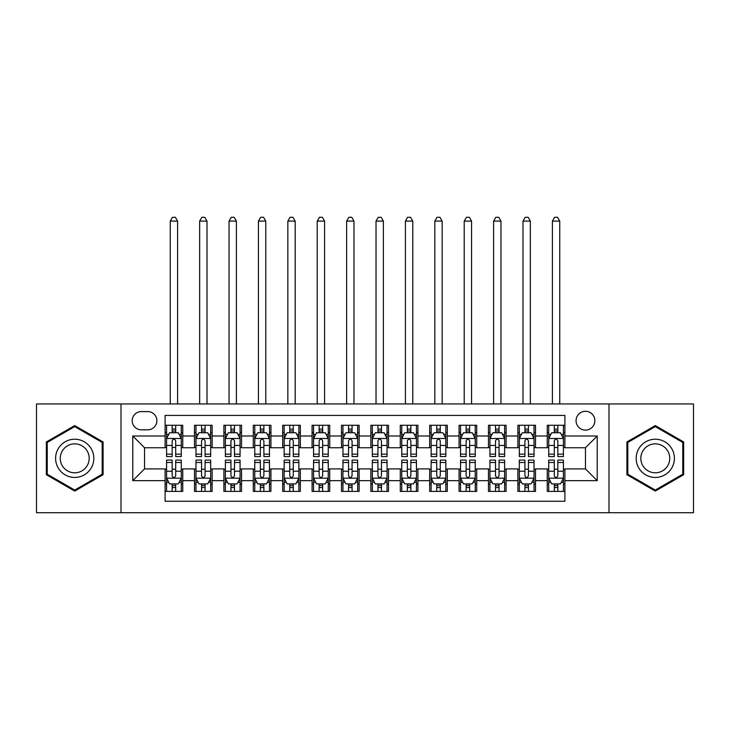 <?xml version="1.0" encoding="UTF-8"?>
<svg xmlns="http://www.w3.org/2000/svg" width="730" height="730" viewBox="0 0 730 730"><rect width="100%" height="100%" fill="white"/><g stroke="black" fill="none" stroke-linecap="round" stroke-linejoin="round"><path stroke-width="1.09" d="M585.469 411.3A9.408 9.408 0 0 0 576.061 420.708A9.408 9.408 0 0 0 585.469 430.116A9.408 9.408 0 0 0 594.877 420.708A9.408 9.408 0 0 0 585.469 411.3M608.984 512.716L693.5 512.716L693.5 403.945L608.984 403.945L608.984 512.716L121.016 512.716L121.016 403.945L36.5 403.945L36.5 512.716L121.016 512.716M564.892 425.262L547.254 425.262L547.254 435.993L535.501 435.993L535.501 447.745L547.254 447.745L547.254 435.993M535.501 435.993L535.501 425.262L517.862 425.262L517.862 435.993L506.1 435.993L506.1 447.745L517.862 447.745L517.862 435.993M506.1 435.993L506.1 425.262L488.461 425.262L488.461 435.993L476.708 435.993L476.708 447.745L488.461 447.745L488.461 435.993M476.708 435.993L476.708 425.262L459.07 425.262L459.07 435.993L447.308 435.993L447.308 447.745L459.07 447.745L459.07 435.993M447.308 435.993L447.308 425.262L429.669 425.262L429.669 435.993L417.916 435.993L417.916 447.745L429.669 447.745L429.669 435.993M417.916 435.993L417.916 425.262L400.277 425.262L400.277 435.993L388.515 435.993L388.515 447.745L400.277 447.745L400.277 435.993M388.515 435.993L388.515 425.262L370.876 425.262L370.876 435.993L359.123 435.993L359.123 447.745L370.876 447.745L370.876 435.993M359.123 435.993L359.123 425.262L341.485 425.262L341.485 435.993L329.723 435.993L329.723 447.745L341.485 447.745L341.485 435.993M329.723 435.993L329.723 425.262L312.084 425.262L312.084 435.993L300.331 435.993L300.331 447.745L312.084 447.745L312.084 435.993M300.331 435.993L300.331 425.262L282.692 425.262L282.692 435.993L270.93 435.993L270.93 447.745L282.692 447.745L282.692 435.993M270.93 435.993L270.93 425.262L253.292 425.262L253.292 435.993L241.539 435.993L241.539 447.745L253.292 447.745L253.292 435.993M241.539 435.993L241.539 425.262L223.9 425.262L223.9 435.993L212.138 435.993L212.138 447.745L223.9 447.745L223.9 435.993M212.138 435.993L212.138 425.262L194.499 425.262L194.499 447.745L182.746 447.745L182.746 425.262L165.108 425.262M165.108 491.399L182.746 491.399L182.746 468.916L194.499 468.916L194.499 491.399L212.138 491.399L212.138 468.916L223.9 468.916L223.9 480.678L212.138 480.678M223.9 480.678L223.9 491.399L241.539 491.399L241.539 468.916L253.292 468.916L253.292 480.678L241.539 480.678M253.292 480.678L253.292 491.399L270.93 491.399L270.93 468.916L282.692 468.916L282.692 480.678L270.93 480.678M282.692 480.678L282.692 491.399L300.331 491.399L300.331 468.916L312.084 468.916L312.084 480.678L300.331 480.678M312.084 480.678L312.084 491.399L329.723 491.399L329.723 468.916L341.485 468.916L341.485 480.678L329.723 480.678M341.485 480.678L341.485 491.399L359.123 491.399L359.123 468.916L370.876 468.916L370.876 480.678L359.123 480.678M370.876 480.678L370.876 491.399L388.515 491.399L388.515 468.916L400.277 468.916L400.277 480.678L388.515 480.678M400.277 480.678L400.277 491.399L417.916 491.399L417.916 468.916L429.669 468.916L429.669 480.678L417.916 480.678M429.669 480.678L429.669 491.399L447.308 491.399L447.308 468.916L459.07 468.916L459.07 480.678L447.308 480.678M459.07 480.678L459.07 491.399L476.708 491.399L476.708 468.916L488.461 468.916L488.461 480.678L476.708 480.678M488.461 480.678L488.461 491.399L506.1 491.399L506.1 468.916L517.862 468.916L517.862 480.678L506.1 480.678M517.862 480.678L517.862 491.399L535.501 491.399L535.501 468.916L547.254 468.916L547.254 480.678L535.501 480.678M141.301 429.815L147.761 429.815A9.116 9.116 0 0 0 156.877 420.708A9.116 9.116 0 0 0 147.761 411.592L141.301 411.592A9.116 9.116 0 0 0 132.185 420.708A9.116 9.116 0 0 0 141.301 429.815M608.984 403.945L121.016 403.945M564.892 435.993L564.892 415.416L165.108 415.416L165.108 447.745L144.531 447.745L144.531 468.916L165.108 468.916L165.108 501.255L564.892 501.255L564.892 468.916L585.469 468.916L585.469 447.745L564.892 447.745L564.892 435.993L597.231 435.993L597.231 480.678L564.892 480.678M165.108 480.678L132.769 480.678L132.769 435.993L165.108 435.993M547.254 480.678L547.254 491.399L564.892 491.399M165.108 432.607L166.577 432.607M172.161 432.607L175.693 432.607M181.277 432.607L182.746 432.607M165.108 447.454L166.577 447.454M172.161 447.454L175.693 447.454M181.277 447.454L182.746 447.454M165.108 469.208L166.577 469.208M172.161 469.208L175.693 469.208M181.277 469.208L182.746 469.208M165.108 484.054L166.577 484.054M172.161 484.054L175.693 484.054M181.277 484.054L182.746 484.054M194.499 447.454L195.978 447.454M201.562 447.454L205.084 447.454M210.669 447.454L212.138 447.454M194.499 432.607L195.978 432.607M201.562 432.607L205.084 432.607M210.669 432.607L212.138 432.607M194.499 469.208L195.978 469.208M201.562 469.208L205.084 469.208M210.669 469.208L212.138 469.208M194.499 484.054L195.978 484.054M201.562 484.054L205.084 484.054M210.669 484.054L212.138 484.054M223.9 469.208L225.369 469.208M230.954 469.208L234.485 469.208M240.07 469.208L241.539 469.208M223.9 484.054L225.369 484.054M230.954 484.054L234.485 484.054M240.07 484.054L241.539 484.054M223.9 432.607L225.369 432.607M230.954 432.607L234.485 432.607M240.07 432.607L241.539 432.607M223.9 447.454L225.369 447.454M230.954 447.454L234.485 447.454M240.07 447.454L241.539 447.454M253.292 469.208L254.761 469.208M260.354 469.208L263.877 469.208M269.461 469.208L270.93 469.208M253.292 484.054L254.761 484.054M260.354 484.054L263.877 484.054M269.461 484.054L270.93 484.054M253.292 432.607L254.761 432.607M260.354 432.607L263.877 432.607M269.461 432.607L270.93 432.607M253.292 447.454L254.761 447.454M260.354 447.454L263.877 447.454M269.461 447.454L270.93 447.454M282.692 469.208L284.162 469.208M289.746 469.208L293.277 469.208M298.862 469.208L300.331 469.208M282.692 484.054L284.162 484.054M289.746 484.054L293.277 484.054M298.862 484.054L300.331 484.054M282.692 432.607L284.162 432.607M289.746 432.607L293.277 432.607M298.862 432.607L300.331 432.607M282.692 447.454L284.162 447.454M289.746 447.454L293.277 447.454M298.862 447.454L300.331 447.454M312.084 469.208L313.553 469.208M319.138 469.208L322.669 469.208M328.254 469.208L329.723 469.208M312.084 484.054L313.553 484.054M319.138 484.054L322.669 484.054M328.254 484.054L329.723 484.054M312.084 432.607L313.553 432.607M319.138 432.607L322.669 432.607M328.254 432.607L329.723 432.607M312.084 447.454L313.553 447.454M319.138 447.454L322.669 447.454M328.254 447.454L329.723 447.454M341.485 469.208L342.954 469.208M348.538 469.208L352.07 469.208M357.654 469.208L359.123 469.208M341.485 484.054L342.954 484.054M348.538 484.054L352.07 484.054M357.654 484.054L359.123 484.054M341.485 432.607L342.954 432.607M348.538 432.607L352.07 432.607M357.654 432.607L359.123 432.607M341.485 447.454L342.954 447.454M348.538 447.454L352.07 447.454M357.654 447.454L359.123 447.454M370.876 469.208L372.346 469.208M377.93 469.208L381.462 469.208M387.046 469.208L388.515 469.208M370.876 484.054L372.346 484.054M377.93 484.054L381.462 484.054M387.046 484.054L388.515 484.054M370.876 432.607L372.346 432.607M377.93 432.607L381.462 432.607M387.046 432.607L388.515 432.607M370.876 447.454L372.346 447.454M377.93 447.454L381.462 447.454M387.046 447.454L388.515 447.454M400.277 469.208L401.746 469.208M407.331 469.208L410.862 469.208M416.447 469.208L417.916 469.208M400.277 484.054L401.746 484.054M407.331 484.054L410.862 484.054M416.447 484.054L417.916 484.054M400.277 432.607L401.746 432.607M407.331 432.607L410.862 432.607M416.447 432.607L417.916 432.607M400.277 447.454L401.746 447.454M407.331 447.454L410.862 447.454M416.447 447.454L417.916 447.454M429.669 469.208L431.138 469.208M436.723 469.208L440.254 469.208M445.838 469.208L447.308 469.208M429.669 484.054L431.138 484.054M436.723 484.054L440.254 484.054M445.838 484.054L447.308 484.054M429.669 432.607L431.138 432.607M436.723 432.607L440.254 432.607M445.838 432.607L447.308 432.607M429.669 447.454L431.138 447.454M436.723 447.454L440.254 447.454M445.838 447.454L447.308 447.454M459.07 469.208L460.539 469.208M466.123 469.208L469.645 469.208M475.239 469.208L476.708 469.208M459.07 484.054L460.539 484.054M466.123 484.054L469.645 484.054M475.239 484.054L476.708 484.054M459.07 432.607L460.539 432.607M466.123 432.607L469.645 432.607M475.239 432.607L476.708 432.607M459.07 447.454L460.539 447.454M466.123 447.454L469.645 447.454M475.239 447.454L476.708 447.454M488.461 469.208L489.93 469.208M495.515 469.208L499.046 469.208M504.631 469.208L506.1 469.208M488.461 484.054L489.93 484.054M495.515 484.054L499.046 484.054M504.631 484.054L506.1 484.054M488.461 432.607L489.93 432.607M495.515 432.607L499.046 432.607M504.631 432.607L506.1 432.607M488.461 447.454L489.93 447.454M495.515 447.454L499.046 447.454M504.631 447.454L506.1 447.454M517.862 469.208L519.331 469.208M524.916 469.208L528.438 469.208M534.022 469.208L535.501 469.208M517.862 484.054L519.331 484.054M524.916 484.054L528.438 484.054M534.022 484.054L535.501 484.054M517.862 432.607L519.331 432.607M524.916 432.607L528.438 432.607M534.022 432.607L535.501 432.607M517.862 447.454L519.331 447.454M524.916 447.454L528.438 447.454M534.022 447.454L535.501 447.454M547.254 469.208L548.723 469.208M554.307 469.208L557.839 469.208M563.423 469.208L564.892 469.208M547.254 484.054L548.723 484.054M554.307 484.054L557.839 484.054M563.423 484.054L564.892 484.054M547.254 432.607L548.723 432.607M554.307 432.607L557.839 432.607M563.423 432.607L564.892 432.607M547.254 447.454L548.723 447.454M554.307 447.454L557.839 447.454M563.423 447.454L564.892 447.454M144.531 447.745L132.769 435.993M144.531 468.916L132.769 480.678M597.231 435.993L585.469 447.745M597.231 480.678L585.469 468.916M74.715 491.089L103.085 474.71L103.085 441.951L74.715 425.581L46.346 441.951L46.346 474.71L74.715 491.089M683.654 441.951L655.284 425.581L626.915 441.951L626.915 474.71L655.284 491.089L683.654 474.71L683.654 441.951M175.693 429.085L172.161 429.085M181.277 454.17L175.693 454.17L175.693 456.569L181.277 456.569L181.277 438.639L178.339 432.762L169.515 432.762L166.577 438.639L166.577 456.569L172.161 456.569L172.161 454.17L166.577 454.17M166.577 438.639L166.577 425.262M181.277 438.639L181.277 425.262M172.161 432.762L172.161 425.262M175.693 425.262L175.693 432.762M175.693 454.17L175.693 440.838C174.516 438.575 173.339 438.575 172.161 440.838L172.161 454.17M177.6 403.945L177.6 221.108L170.254 221.108L170.254 403.945M170.254 221.108L172.453 217.285L175.392 217.285L177.6 221.108M172.161 487.585L175.693 487.585M166.577 462.491L172.161 462.491L172.161 460.092L166.577 460.092L166.577 478.031L169.515 483.908L178.339 483.908L181.277 478.031L181.277 460.092L175.693 460.092L175.693 462.491L181.277 462.491M181.277 478.031L181.277 491.399M166.577 478.031L166.577 491.399M175.693 483.908L175.693 491.399M172.161 491.399L172.161 483.908M172.161 462.491L172.161 475.823C173.339 478.086 174.516 478.086 175.693 475.823L175.693 462.491M74.715 439.223A19.108 19.108 0 0 0 55.608 458.33A19.108 19.108 0 0 0 74.715 477.438A19.108 19.108 0 0 0 93.823 458.33A19.108 19.108 0 0 0 74.715 439.223M74.715 443.867A14.463 14.463 0 0 0 60.252 458.33A14.463 14.463 0 0 0 74.715 472.803A14.463 14.463 0 0 0 89.179 458.33A14.463 14.463 0 0 0 74.715 443.867M102.2 474.199L74.715 490.067L47.231 474.199L47.231 442.462L74.715 426.594L102.2 442.462L102.2 474.199M638.741 448.777A19.108 19.108 0 0 0 645.731 474.883A19.108 19.108 0 0 0 671.837 467.884A19.108 19.108 0 0 0 664.838 441.787A19.108 19.108 0 0 0 638.741 448.777M642.756 451.103A14.463 14.463 0 0 0 648.048 470.859A14.463 14.463 0 0 0 667.813 465.567A14.463 14.463 0 0 0 662.521 445.802A14.463 14.463 0 0 0 642.756 451.103M682.769 442.462L682.769 474.199L655.284 490.067L627.8 474.199L627.8 442.462L655.284 426.594L682.769 442.462M205.084 429.085L201.562 429.085M210.669 454.17L205.084 454.17L205.084 456.569L210.669 456.569L210.669 438.639L207.731 432.762L198.916 432.762L195.978 438.639L195.978 456.569L201.562 456.569L201.562 454.17L195.978 454.17M195.978 438.639L195.978 425.262M210.669 438.639L210.669 425.262M201.562 432.762L201.562 425.262M205.084 425.262L205.084 432.762M205.084 454.17L205.084 440.838C203.907 438.575 202.739 438.575 201.562 440.838L201.562 454.17M207.001 403.945L207.001 221.108L199.646 221.108L199.646 403.945M199.646 221.108L201.854 217.285L204.792 217.285L207.001 221.108M234.485 429.085L230.954 429.085M240.07 454.17L234.485 454.17L234.485 456.569L240.07 456.569L240.07 438.639L237.131 432.762L228.307 432.762L225.369 438.639L225.369 456.569L230.954 456.569L230.954 454.17L225.369 454.17M225.369 438.639L225.369 425.262M240.07 438.639L240.07 425.262M230.954 432.762L230.954 425.262M234.485 425.262L234.485 432.762M234.485 454.17L234.485 440.838C233.308 438.575 232.131 438.575 230.954 440.838L230.954 454.17M236.392 403.945L236.392 221.108L229.047 221.108L229.047 403.945M229.047 221.108L231.246 217.285L234.184 217.285L236.392 221.108M263.877 429.085L260.354 429.085M269.461 454.17L263.877 454.17L263.877 456.569L269.461 456.569L269.461 438.639L266.523 432.762L257.708 432.762L254.761 438.639L254.761 456.569L260.354 456.569L260.354 454.17L254.761 454.17M254.761 438.639L254.761 425.262M269.461 438.639L269.461 425.262M260.354 432.762L260.354 425.262M263.877 425.262L263.877 432.762M263.877 454.17L263.877 440.838C262.7 438.575 261.532 438.575 260.354 440.838L260.354 454.17M265.793 403.945L265.793 221.108L258.438 221.108L258.438 403.945M258.438 221.108L260.647 217.285L263.585 217.285L265.793 221.108M293.277 429.085L289.746 429.085M298.862 454.17L293.277 454.17L293.277 456.569L298.862 456.569L298.862 438.639L295.924 432.762L287.1 432.762L284.162 438.639L284.162 456.569L289.746 456.569L289.746 454.17L284.162 454.17M284.162 438.639L284.162 425.262M298.862 438.639L298.862 425.262M289.746 432.762L289.746 425.262M293.277 425.262L293.277 432.762M293.277 454.17L293.277 440.838C292.1 438.575 290.923 438.575 289.746 440.838L289.746 454.17M295.185 403.945L295.185 221.108L287.839 221.108L287.839 403.945M287.839 221.108L290.038 217.285L292.976 217.285L295.185 221.108M201.562 487.585L205.084 487.585M195.978 462.491L201.562 462.491L201.562 460.092L195.978 460.092L195.978 478.031L198.916 483.908L207.731 483.908L210.669 478.031L210.669 460.092L205.084 460.092L205.084 462.491L210.669 462.491M210.669 478.031L210.669 491.399M195.978 478.031L195.978 491.399M205.084 483.908L205.084 491.399M201.562 491.399L201.562 483.908M201.562 462.491L201.562 475.823C202.73 478.086 203.907 478.086 205.084 475.823L205.084 462.491M230.954 487.585L234.485 487.585M225.369 462.491L230.954 462.491L230.954 460.092L225.369 460.092L225.369 478.031L228.307 483.908L237.131 483.908L240.07 478.031L240.07 460.092L234.485 460.092L234.485 462.491L240.07 462.491M240.07 478.031L240.07 491.399M225.369 478.031L225.369 491.399M234.485 483.908L234.485 491.399M230.954 491.399L230.954 483.908M230.954 462.491L230.954 475.823C232.131 478.086 233.308 478.086 234.485 475.823L234.485 462.491M260.354 487.585L263.877 487.585M254.761 462.491L260.354 462.491L260.354 460.092L254.761 460.092L254.761 478.031L257.708 483.908L266.523 483.908L269.461 478.031L269.461 460.092L263.877 460.092L263.877 462.491L269.461 462.491M269.461 478.031L269.461 491.399M254.761 478.031L254.761 491.399M263.877 483.908L263.877 491.399M260.354 491.399L260.354 483.908M260.354 462.491L260.354 475.823C261.523 478.086 262.7 478.086 263.877 475.823L263.877 462.491M289.746 487.585L293.277 487.585M284.162 462.491L289.746 462.491L289.746 460.092L284.162 460.092L284.162 478.031L287.1 483.908L295.924 483.908L298.862 478.031L298.862 460.092L293.277 460.092L293.277 462.491L298.862 462.491M298.862 478.031L298.862 491.399M284.162 478.031L284.162 491.399M293.277 483.908L293.277 491.399M289.746 491.399L289.746 483.908M289.746 462.491L289.746 475.823C290.923 478.086 292.1 478.086 293.277 475.823L293.277 462.491M322.669 429.085L319.138 429.085M328.254 454.17L322.669 454.17L322.669 456.569L328.254 456.569L328.254 438.639L325.315 432.762L316.501 432.762L313.553 438.639L313.553 456.569L319.138 456.569L319.138 454.17L313.553 454.17M313.553 438.639L313.553 425.262M328.254 438.639L328.254 425.262M319.138 432.762L319.138 425.262M322.669 425.262L322.669 432.762M322.669 454.17L322.669 440.838C321.492 438.575 320.324 438.575 319.138 440.838L319.138 454.17M324.576 403.945L324.576 221.108L317.231 221.108L317.231 403.945M317.231 221.108L319.439 217.285L322.377 217.285L324.576 221.108M319.138 487.585L322.669 487.585M313.553 462.491L319.138 462.491L319.138 460.092L313.553 460.092L313.553 478.031L316.501 483.908L325.315 483.908L328.254 478.031L328.254 460.092L322.669 460.092L322.669 462.491L328.254 462.491M328.254 478.031L328.254 491.399M313.553 478.031L313.553 491.399M322.669 483.908L322.669 491.399M319.138 491.399L319.138 483.908M319.138 462.491L319.138 475.823C320.315 478.086 321.492 478.086 322.669 475.823L322.669 462.491M352.07 429.085L348.538 429.085M357.654 454.17L352.07 454.17L352.07 456.569L357.654 456.569L357.654 438.639L354.707 432.762L345.892 432.762L342.954 438.639L342.954 456.569L348.538 456.569L348.538 454.17L342.954 454.17M342.954 438.639L342.954 425.262M357.654 438.639L357.654 425.262M348.538 432.762L348.538 425.262M352.07 425.262L352.07 432.762M352.07 454.17L352.07 440.838C350.893 438.575 349.716 438.575 348.538 440.838L348.538 454.17M353.977 403.945L353.977 221.108L346.631 221.108L346.631 403.945M346.631 221.108L348.83 217.285L351.769 217.285L353.977 221.108M348.538 487.585L352.07 487.585M342.954 462.491L348.538 462.491L348.538 460.092L342.954 460.092L342.954 478.031L345.892 483.908L354.707 483.908L357.654 478.031L357.654 460.092L352.07 460.092L352.07 462.491L357.654 462.491M357.654 478.031L357.654 491.399M342.954 478.031L342.954 491.399M352.07 483.908L352.07 491.399M348.538 491.399L348.538 483.908M348.538 462.491L348.538 475.823C349.716 478.086 350.893 478.086 352.07 475.823L352.07 462.491M381.462 429.085L377.93 429.085M387.046 454.17L381.462 454.17L381.462 456.569L387.046 456.569L387.046 438.639L384.108 432.762L375.293 432.762L372.346 438.639L372.346 456.569L377.93 456.569L377.93 454.17L372.346 454.17M372.346 438.639L372.346 425.262M387.046 438.639L387.046 425.262M377.93 432.762L377.93 425.262M381.462 425.262L381.462 432.762M381.462 454.17L381.462 440.838C380.284 438.575 379.107 438.575 377.93 440.838L377.93 454.17M383.369 403.945L383.369 221.108L376.023 221.108L376.023 403.945M376.023 221.108L378.231 217.285L381.17 217.285L383.369 221.108M377.93 487.585L381.462 487.585M372.346 462.491L377.93 462.491L377.93 460.092L372.346 460.092L372.346 478.031L375.293 483.908L384.108 483.908L387.046 478.031L387.046 460.092L381.462 460.092L381.462 462.491L387.046 462.491M387.046 478.031L387.046 491.399M372.346 478.031L372.346 491.399M381.462 483.908L381.462 491.399M377.93 491.399L377.93 483.908M377.93 462.491L377.93 475.823C379.107 478.086 380.284 478.086 381.462 475.823L381.462 462.491M410.862 429.085L407.331 429.085M416.447 454.17L410.862 454.17L410.862 456.569L416.447 456.569L416.447 438.639L413.499 432.762L404.685 432.762L401.746 438.639L401.746 456.569L407.331 456.569L407.331 454.17L401.746 454.17M401.746 438.639L401.746 425.262M416.447 438.639L416.447 425.262M407.331 432.762L407.331 425.262M410.862 425.262L410.862 432.762M410.862 454.17L410.862 440.838C409.685 438.575 408.508 438.575 407.331 440.838L407.331 454.17M412.769 403.945L412.769 221.108L405.424 221.108L405.424 403.945M405.424 221.108L407.623 217.285L410.561 217.285L412.769 221.108M407.331 487.585L410.862 487.585M401.746 462.491L407.331 462.491L407.331 460.092L401.746 460.092L401.746 478.031L404.685 483.908L413.499 483.908L416.447 478.031L416.447 460.092L410.862 460.092L410.862 462.491L416.447 462.491M416.447 478.031L416.447 491.399M401.746 478.031L401.746 491.399M410.862 483.908L410.862 491.399M407.331 491.399L407.331 483.908M407.331 462.491L407.331 475.823C408.508 478.086 409.676 478.086 410.862 475.823L410.862 462.491M440.254 429.085L436.723 429.085M445.838 454.17L440.254 454.17L440.254 456.569L445.838 456.569L445.838 438.639L442.9 432.762L434.076 432.762L431.138 438.639L431.138 456.569L436.723 456.569L436.723 454.17L431.138 454.17M431.138 438.639L431.138 425.262M445.838 438.639L445.838 425.262M436.723 432.762L436.723 425.262M440.254 425.262L440.254 432.762M440.254 454.17L440.254 440.838C439.077 438.575 437.9 438.575 436.723 440.838L436.723 454.17M442.161 403.945L442.161 221.108L434.815 221.108L434.815 403.945M434.815 221.108L437.024 217.285L439.962 217.285L442.161 221.108M469.645 429.085L466.123 429.085M475.239 454.17L469.645 454.17L469.645 456.569L475.239 456.569L475.239 438.639L472.292 432.762L463.477 432.762L460.539 438.639L460.539 456.569L466.123 456.569L466.123 454.17L460.539 454.17M460.539 438.639L460.539 425.262M475.239 438.639L475.239 425.262M466.123 432.762L466.123 425.262M469.645 425.262L469.645 432.762M469.645 454.17L469.645 440.838C468.477 438.575 467.3 438.575 466.123 440.838L466.123 454.17M471.562 403.945L471.562 221.108L464.207 221.108L464.207 403.945M464.207 221.108L466.415 217.285L469.353 217.285L471.562 221.108M499.046 429.085L495.515 429.085M504.631 454.17L499.046 454.17L499.046 456.569L504.631 456.569L504.631 438.639L501.692 432.762L492.869 432.762L489.93 438.639L489.93 456.569L495.515 456.569L495.515 454.17L489.93 454.17M489.93 438.639L489.93 425.262M504.631 438.639L504.631 425.262M495.515 432.762L495.515 425.262M499.046 425.262L499.046 432.762M499.046 454.17L499.046 440.838C497.869 438.575 496.692 438.575 495.515 440.838L495.515 454.17M500.953 403.945L500.953 221.108L493.608 221.108L493.608 403.945M493.608 221.108L495.816 217.285L498.754 217.285L500.953 221.108M528.438 429.085L524.916 429.085M534.022 454.17L528.438 454.17L528.438 456.569L534.022 456.569L534.022 438.639L531.084 432.762L522.269 432.762L519.331 438.639L519.331 456.569L524.916 456.569L524.916 454.17L519.331 454.17M519.331 438.639L519.331 425.262M534.022 438.639L534.022 425.262M524.916 432.762L524.916 425.262M528.438 425.262L528.438 432.762M528.438 454.17L528.438 440.838C527.27 438.575 526.093 438.575 524.916 440.838L524.916 454.17M530.354 403.945L530.354 221.108L522.999 221.108L522.999 403.945M522.999 221.108L525.208 217.285L528.146 217.285L530.354 221.108M557.839 429.085L554.307 429.085M563.423 454.17L557.839 454.17L557.839 456.569L563.423 456.569L563.423 438.639L560.485 432.762L551.661 432.762L548.723 438.639L548.723 456.569L554.307 456.569L554.307 454.17L548.723 454.17M548.723 438.639L548.723 425.262M563.423 438.639L563.423 425.262M554.307 432.762L554.307 425.262M557.839 425.262L557.839 432.762M557.839 454.17L557.839 440.838C556.661 438.575 555.484 438.575 554.307 440.838L554.307 454.17M559.746 403.945L559.746 221.108L552.4 221.108L552.4 403.945M552.4 221.108L554.608 217.285L557.547 217.285L559.746 221.108M436.723 487.585L440.254 487.585M431.138 462.491L436.723 462.491L436.723 460.092L431.138 460.092L431.138 478.031L434.076 483.908L442.9 483.908L445.838 478.031L445.838 460.092L440.254 460.092L440.254 462.491L445.838 462.491M445.838 478.031L445.838 491.399M431.138 478.031L431.138 491.399M440.254 483.908L440.254 491.399M436.723 491.399L436.723 483.908M436.723 462.491L436.723 475.823C437.9 478.086 439.077 478.086 440.254 475.823L440.254 462.491M466.123 487.585L469.645 487.585M460.539 462.491L466.123 462.491L466.123 460.092L460.539 460.092L460.539 478.031L463.477 483.908L472.292 483.908L475.239 478.031L475.239 460.092L469.645 460.092L469.645 462.491L475.239 462.491M475.239 478.031L475.239 491.399M460.539 478.031L460.539 491.399M469.645 483.908L469.645 491.399M466.123 491.399L466.123 483.908M466.123 462.491L466.123 475.823C467.3 478.086 468.468 478.086 469.645 475.823L469.645 462.491M495.515 487.585L499.046 487.585M489.93 462.491L495.515 462.491L495.515 460.092L489.93 460.092L489.93 478.031L492.869 483.908L501.692 483.908L504.631 478.031L504.631 460.092L499.046 460.092L499.046 462.491L504.631 462.491M504.631 478.031L504.631 491.399M489.93 478.031L489.93 491.399M499.046 483.908L499.046 491.399M495.515 491.399L495.515 483.908M495.515 462.491L495.515 475.823C496.692 478.086 497.869 478.086 499.046 475.823L499.046 462.491M524.916 487.585L528.438 487.585M519.331 462.491L524.916 462.491L524.916 460.092L519.331 460.092L519.331 478.031L522.269 483.908L531.084 483.908L534.022 478.031L534.022 460.092L528.438 460.092L528.438 462.491L534.022 462.491M534.022 478.031L534.022 491.399M519.331 478.031L519.331 491.399M528.438 483.908L528.438 491.399M524.916 491.399L524.916 483.908M524.916 462.491L524.916 475.823C526.093 478.086 527.261 478.086 528.438 475.823L528.438 462.491M554.307 487.585L557.839 487.585M548.723 462.491L554.307 462.491L554.307 460.092L548.723 460.092L548.723 478.031L551.661 483.908L560.485 483.908L563.423 478.031L563.423 460.092L557.839 460.092L557.839 462.491L563.423 462.491M563.423 478.031L563.423 491.399M548.723 478.031L548.723 491.399M557.839 483.908L557.839 491.399M554.307 491.399L554.307 483.908M554.307 462.491L554.307 475.823C555.484 478.086 556.661 478.086 557.839 475.823L557.839 462.491M194.499 480.678L182.746 480.678M194.499 435.993L182.746 435.993M181.204 438.493L166.65 438.493M166.577 434.377L168.712 434.377M179.142 434.377L181.277 434.377M172.161 445.446L166.577 445.446M181.277 445.446L175.693 445.446M175.693 430.955L172.161 430.955M166.65 478.177L181.204 478.177M181.277 482.293L179.142 482.293M168.712 482.293L166.577 482.293M175.693 471.215L181.277 471.215M166.577 471.215L172.161 471.215M172.161 485.715L175.693 485.715M210.596 438.493L196.051 438.493M195.978 434.377L198.104 434.377M208.543 434.377L210.669 434.377M201.562 445.446L195.978 445.446M210.669 445.446L205.084 445.446M205.084 430.955L201.562 430.955M239.997 438.493L225.442 438.493M225.369 434.377L227.504 434.377M237.934 434.377L240.07 434.377M230.954 445.446L225.369 445.446M240.07 445.446L234.485 445.446M234.485 430.955L230.954 430.955M269.388 438.493L254.843 438.493M254.761 434.377L256.896 434.377M267.335 434.377L269.461 434.377M260.354 445.446L254.761 445.446M269.461 445.446L263.877 445.446M263.877 430.955L260.354 430.955M298.789 438.493L284.235 438.493M284.162 434.377L286.288 434.377M296.727 434.377L298.862 434.377M289.746 445.446L284.162 445.446M298.862 445.446L293.277 445.446M293.277 430.955L289.746 430.955M196.051 478.177L210.596 478.177M210.669 482.293L208.543 482.293M198.104 482.293L195.978 482.293M205.084 471.215L210.669 471.215M195.978 471.215L201.562 471.215M201.562 485.715L205.084 485.715M225.442 478.177L239.997 478.177M240.07 482.293L237.934 482.293M227.504 482.293L225.369 482.293M234.485 471.215L240.07 471.215M225.369 471.215L230.954 471.215M230.954 485.715L234.485 485.715M254.843 478.177L269.388 478.177M269.461 482.293L267.335 482.293M256.896 482.293L254.761 482.293M263.877 471.215L269.461 471.215M254.761 471.215L260.354 471.215M260.354 485.715L263.877 485.715M284.235 478.177L298.789 478.177M298.862 482.293L296.727 482.293M286.288 482.293L284.162 482.293M293.277 471.215L298.862 471.215M284.162 471.215L289.746 471.215M289.746 485.715L293.277 485.715M328.181 438.493L313.626 438.493M313.553 434.377L315.688 434.377M326.127 434.377L328.254 434.377M319.138 445.446L313.553 445.446M328.254 445.446L322.669 445.446M322.669 430.955L319.138 430.955M313.626 478.177L328.181 478.177M328.254 482.293L326.127 482.293M315.688 482.293L313.553 482.293M322.669 471.215L328.254 471.215M313.553 471.215L319.138 471.215M319.138 485.715L322.669 485.715M357.581 438.493L343.027 438.493M342.954 434.377L345.08 434.377M355.519 434.377L357.654 434.377M348.538 445.446L342.954 445.446M357.654 445.446L352.07 445.446M352.07 430.955L348.538 430.955M343.027 478.177L357.581 478.177M357.654 482.293L355.519 482.293M345.08 482.293L342.954 482.293M352.07 471.215L357.654 471.215M342.954 471.215L348.538 471.215M348.538 485.715L352.07 485.715M386.973 438.493L372.419 438.493M372.346 434.377L374.481 434.377M384.92 434.377L387.046 434.377M377.93 445.446L372.346 445.446M387.046 445.446L381.462 445.446M381.462 430.955L377.93 430.955M372.419 478.177L386.973 478.177M387.046 482.293L384.92 482.293M374.481 482.293L372.346 482.293M381.462 471.215L387.046 471.215M372.346 471.215L377.93 471.215M377.93 485.715L381.462 485.715M416.374 438.493L401.819 438.493M401.746 434.377L403.873 434.377M414.312 434.377L416.447 434.377M407.331 445.446L401.746 445.446M416.447 445.446L410.862 445.446M410.862 430.955L407.331 430.955M401.819 478.177L416.374 478.177M416.447 482.293L414.312 482.293M403.873 482.293L401.746 482.293M410.862 471.215L416.447 471.215M401.746 471.215L407.331 471.215M407.331 485.715L410.862 485.715M445.765 438.493L431.211 438.493M431.138 434.377L433.273 434.377M443.712 434.377L445.838 434.377M436.723 445.446L431.138 445.446M445.838 445.446L440.254 445.446M440.254 430.955L436.723 430.955M475.157 438.493L460.612 438.493M460.539 434.377L462.665 434.377M473.104 434.377L475.239 434.377M466.123 445.446L460.539 445.446M475.239 445.446L469.645 445.446M469.645 430.955L466.123 430.955M504.558 438.493L490.003 438.493M489.93 434.377L492.066 434.377M502.495 434.377L504.631 434.377M495.515 445.446L489.93 445.446M504.631 445.446L499.046 445.446M499.046 430.955L495.515 430.955M533.949 438.493L519.404 438.493M519.331 434.377L521.457 434.377M531.896 434.377L534.022 434.377M524.916 445.446L519.331 445.446M534.022 445.446L528.438 445.446M528.438 430.955L524.916 430.955M563.35 438.493L548.796 438.493M548.723 434.377L550.858 434.377M561.288 434.377L563.423 434.377M554.307 445.446L548.723 445.446M563.423 445.446L557.839 445.446M557.839 430.955L554.307 430.955M431.211 478.177L445.765 478.177M445.838 482.293L443.712 482.293M433.273 482.293L431.138 482.293M440.254 471.215L445.838 471.215M431.138 471.215L436.723 471.215M436.723 485.715L440.254 485.715M460.612 478.177L475.157 478.177M475.239 482.293L473.104 482.293M462.665 482.293L460.539 482.293M469.645 471.215L475.239 471.215M460.539 471.215L466.123 471.215M466.123 485.715L469.645 485.715M490.003 478.177L504.558 478.177M504.631 482.293L502.495 482.293M492.066 482.293L489.93 482.293M499.046 471.215L504.631 471.215M489.93 471.215L495.515 471.215M495.515 485.715L499.046 485.715M519.404 478.177L533.949 478.177M534.022 482.293L531.896 482.293M521.457 482.293L519.331 482.293M528.438 471.215L534.022 471.215M519.331 471.215L524.916 471.215M524.916 485.715L528.438 485.715M548.796 478.177L563.35 478.177M563.423 482.293L561.288 482.293M550.858 482.293L548.723 482.293M557.839 471.215L563.423 471.215M548.723 471.215L554.307 471.215M554.307 485.715L557.839 485.715"/></g></svg>
